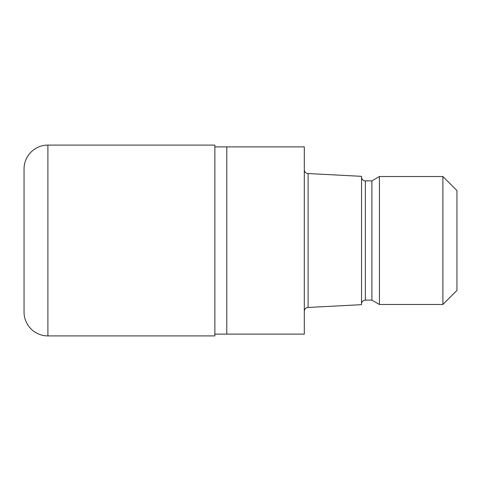 <?xml version="1.0" encoding="UTF-8"?>
<svg xmlns="http://www.w3.org/2000/svg" width="481" height="481" viewBox="0 0 481 481"><rect width="100%" height="100%" fill="white"/><g stroke="black" fill="none" stroke-linecap="round" stroke-linejoin="round"><path stroke-width="0.72" d="M214.863 146.885L304.305 146.885L304.305 334.115L214.863 334.115M304.305 169.721A3.818 3.818 0 0 0 308.117 173.539L361.544 176.341L361.544 304.659L308.117 307.461L308.117 173.539M308.117 307.461A3.818 3.818 0 0 0 304.305 311.279M361.544 177.056A3.818 3.818 0 0 0 365.362 180.874L371.891 180.874L379.431 176.521L442.887 176.521L456.95 190.578L456.95 290.422L442.887 304.479L379.431 304.479L371.891 300.126L365.362 300.126A3.818 3.818 0 0 0 361.544 303.944M371.891 300.126L371.891 180.874M379.431 304.479L379.431 176.521M442.887 304.479L442.887 176.521M226.785 334.115L226.785 146.885M47.902 145.094A23.852 23.852 0 0 0 24.05 168.945L24.05 312.055A23.852 23.852 0 0 0 47.902 335.906L47.902 145.094L214.863 145.094L214.863 335.906L47.902 335.906M365.362 300.126L365.362 180.874"/></g></svg>
